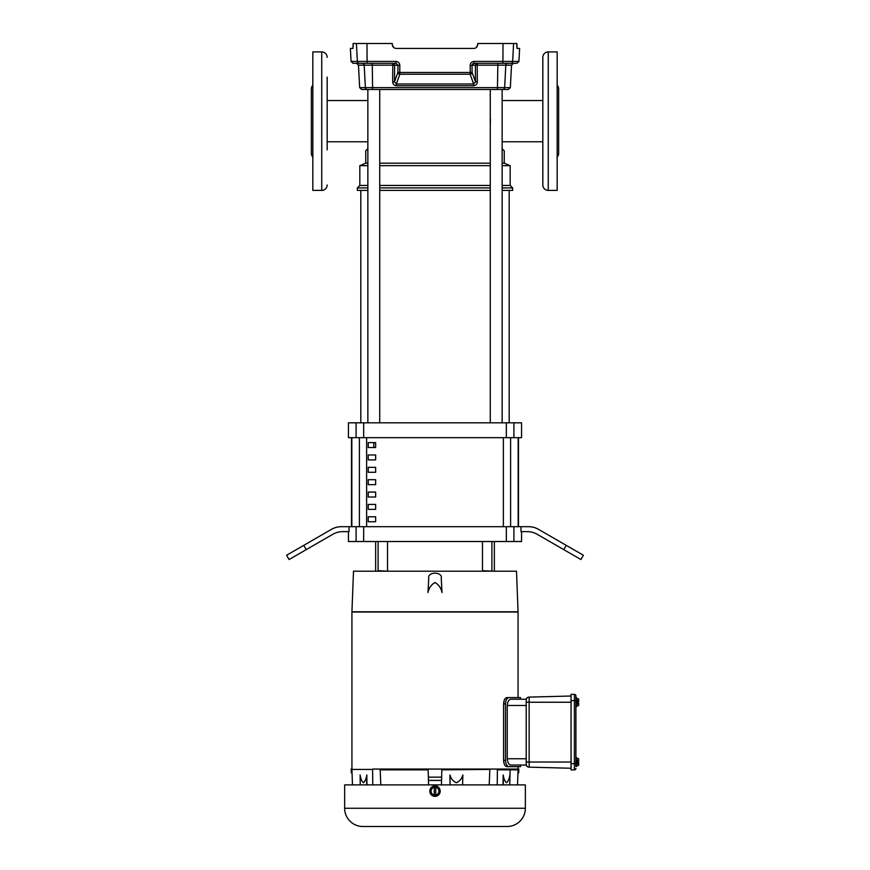 <?xml version="1.0" encoding="UTF-8"?>
<svg xmlns="http://www.w3.org/2000/svg" width="870" height="870" viewBox="0 0 870 870"><rect width="100%" height="100%" fill="white"/><g stroke="black" fill="none" stroke-linecap="round" stroke-linejoin="round"><path stroke-width="1.3" d="M490.397 118.994L490.397 123.312M379.733 122.92L379.733 119.386M502.142 163.19L504.241 163.19L504.241 150.825L502.142 148.726M379.733 422.82L379.733 89.501L490.267 89.501L490.267 422.82M379.733 163.19L490.267 163.19M367.858 185.451L359.821 185.451L359.821 165.67L365.759 163.19L367.858 163.19M359.821 165.67L367.858 165.67M379.733 165.67L490.267 165.67M502.142 165.67L510.179 165.67L504.241 163.19M379.733 185.451L490.267 185.451M502.142 185.451L510.179 185.451L512.647 187.92L502.142 187.92M359.821 185.451L357.353 187.92L367.858 187.92M379.733 187.92L490.267 187.92M379.733 190.399L490.267 190.399M502.142 190.399L512.647 190.399L512.647 187.92M367.858 148.726L365.759 150.825L365.759 163.19M357.353 187.92L357.353 190.399L367.858 190.399M375.644 442.602L375.644 447.55L368.228 447.55L368.228 442.602L375.644 442.602M368.228 459.915L368.228 454.966L375.644 454.966L375.644 459.915L368.228 459.915M368.228 472.279L368.228 467.331L375.644 467.331L375.644 472.279L368.228 472.279M368.228 484.644L368.228 479.696L375.644 479.696L375.644 484.644L368.228 484.644M368.228 497.009L368.228 492.061L375.644 492.061L375.644 497.009L368.228 497.009M368.228 509.374L368.228 504.426L375.644 504.426L375.644 509.374L368.228 509.374M368.228 521.739L368.228 516.791L375.644 516.791L375.644 521.739L368.228 521.739M518.161 526.687L518.161 437.664M351.839 437.664L351.839 526.687M518.052 769.841L517.944 772.832L518.705 772.832L518.835 769.069L518.074 769.069L518.063 766.677L506.927 766.677C504.959 766.296 503.86 764.197 503.61 760.402L503.61 703.863C503.86 700.067 504.959 697.968 506.927 697.588L518.063 697.588L518.063 612.034L351.926 612.034L351.937 769.069L351.165 769.069L351.295 772.832L352.056 772.832L351.948 769.841M510.44 764.991L510.886 765.045C508.885 764.85 507.678 762.762 507.253 758.76L507.253 705.494C507.678 701.503 508.885 699.415 510.886 699.219L526.209 699.219L520.499 699.219L520.499 697.588L506.851 697.588M505.666 698.088L504.622 699.436M504.339 700.024L503.61 703.863L505.503 703.863L505.503 760.402L503.61 760.402L503.676 761.62M503.893 762.849L504.198 763.871M351.937 611.795L518.063 611.795L351.926 612.034M352.47 784.892L352.056 772.832M433.01 795.985L432.118 795.506M431.324 794.854L430.683 794.071M429.9 792.2L432.107 786.85M433.978 786.078L435 785.98A5.198 5.198 0 0 1 440.198 791.178A5.198 5.198 0 0 1 435 796.376A5.198 5.198 0 0 1 429.802 791.178A5.198 5.198 0 0 1 435 785.98L436.011 786.078M362.888 826.5A18.237 18.237 0 0 1 344.65 808.263L344.65 784.892L525.349 784.892L525.349 808.263A18.237 18.237 0 0 1 507.112 826.5L362.888 826.5L507.112 826.5M436.99 786.371L437.882 786.85M438.676 787.502L439.328 794.06M438.676 794.854L437.893 795.495M436.022 796.278L435 796.376M427.996 592.503L428.725 578.539C427.007 571.394 442.993 571.394 441.275 578.539L442.003 592.503C441.046 587.946 438.708 584.629 435 582.541C431.292 584.629 428.953 587.946 427.996 592.503L428.062 591.208M518.041 611.251L516.497 571.198L353.503 571.198L351.958 611.251M575.907 706.603L576.679 706.603L576.679 697.86L575.907 697.86M575.907 766.405L575.907 763.621L575.907 766.405L576.679 766.405L576.679 757.661L575.907 757.661M372.599 769.069L518.074 769.069L518.063 769.841L497.368 769.841L497.401 769.069M372.61 769.428L351.937 769.428M372.61 769.841L372.762 784.892M380.799 784.892L380.179 769.841L428.16 769.841L380.136 769.841L380.146 769.069M380.168 769.428L428.149 769.428M428.562 784.892L428.149 769.069M428.355 777.149L441.645 777.149L441.558 780.39L441.851 769.069M428.442 780.39L441.558 780.39L441.438 784.892M441.851 769.428L489.853 769.069M489.821 769.841L489.201 784.892M497.238 784.892L497.39 769.841M489.832 769.428L441.84 769.841M497.39 769.428L518.063 769.428M510.103 769.841L509.755 784.892M510.886 765.045L526.209 765.045L520.499 765.045L520.499 766.677L508.939 766.677C506.916 766.329 505.774 764.241 505.503 760.402M506.927 766.677L508.939 766.677L506.927 766.677M507.667 766.198L508.308 766.557M507.591 698.121L506.829 698.969M506.101 700.404L505.535 703.08M505.503 703.863C505.774 700.024 506.916 697.936 508.939 697.588M360.245 784.892L360.115 774.974C360.669 778.77 361.789 781.358 363.475 782.739C365.15 781.325 366.27 778.737 366.814 774.974L366.966 784.892M428.562 784.87L441.438 784.87M450.073 784.892L449.91 774.974C450.975 778.77 453.139 781.358 456.402 782.739C459.643 781.325 461.796 778.737 462.851 774.974L462.601 784.892M503.034 784.892L503.186 774.974C503.741 778.77 504.861 781.358 506.547 782.739C508.221 781.325 509.341 778.737 509.885 774.974M509.635 699.654L509.037 700.187M450.16 784.892L449.91 774.974M503.186 774.974L503.317 784.892M366.814 774.974L366.683 784.892M529.003 697.109A3.012 3.012 0 0 0 526.209 699.219L526.209 700.122L526.209 699.219A3.012 3.012 0 0 1 529.003 697.109L529.145 697.109A3.012 3.012 0 0 0 528.699 697.153M526.209 762.033L529.145 762.033L529.145 767.155A3.012 3.012 0 0 1 526.209 764.143A3.012 3.012 0 0 0 529.145 767.155L571.057 768.254L529.003 767.144A3.012 3.012 0 0 1 526.209 765.045L526.209 700.122A3.012 3.012 0 0 1 529.145 697.109L571.057 696.011L529.145 697.109A3.012 3.012 0 0 0 526.209 700.122A3.012 3.012 0 0 1 529.145 697.109L529.145 702.231L571.057 702.231M526.209 764.175L526.209 758.76L507.253 758.76M437.262 795.093L432.738 795.093L430.476 791.178L431.607 789.221A3.915 3.915 0 0 1 434.25 787.328L432.738 787.252L431.607 789.221A3.915 3.915 0 0 0 434.25 795.028L434.25 787.252L435.75 787.252L435.75 795.028A3.915 3.915 0 0 0 438.393 793.135L439.524 791.178L438.393 789.221A3.915 3.915 0 0 1 438.393 793.135L437.262 795.093M437.262 787.252L438.393 789.221A3.915 3.915 0 0 0 435.75 787.328L437.262 787.252M571.057 763.621L571.057 769.906L574.396 769.906L574.396 763.621L571.057 763.621L571.057 694.358L574.396 694.358A1.512 1.512 0 0 1 575.907 695.859A1.512 1.512 0 0 0 574.396 694.358L574.396 700.633L571.057 700.633M575.907 768.395A1.512 1.512 0 0 1 574.396 769.906A1.512 1.512 0 0 0 575.907 768.395M575.907 700.633L574.396 700.633L574.396 763.621L575.907 763.621L575.907 695.859M576.679 700.415L577.995 700.415A2.762 1.381 0 0 0 578.67 699.513A2.762 1.381 0 0 0 577.995 698.61L576.679 698.61M577.995 700.415A2.762 2.762 0 0 1 578.583 701.557L576.81 701.557L576.81 702.906L578.583 702.906A2.762 2.762 0 0 1 577.995 704.047L576.679 704.047M577.995 704.047A2.762 1.381 -0 0 1 578.67 704.95A2.762 1.381 -0 0 1 577.995 705.853L576.679 705.853M576.81 701.557L576.81 702.906M576.679 760.217L577.995 760.217A2.762 1.381 0 0 0 578.67 759.314A2.762 1.381 0 0 0 577.995 758.401L576.679 758.401M577.995 760.217A2.762 2.762 0 0 1 578.583 761.348L576.81 761.348L576.81 762.707L578.583 762.707A2.762 2.762 0 0 1 577.995 763.838L576.679 763.838M577.995 763.838A2.762 1.381 -0 0 1 578.67 764.752A2.762 1.381 -0 0 1 577.995 765.654L576.679 765.654M576.81 761.348L576.81 762.707M578.67 702.906L578.67 705.374A4.187 4.187 0 0 1 577.995 705.853A4.187 4.187 0 0 0 578.67 705.374M578.67 701.557L578.67 699.088A4.187 4.187 0 0 0 577.995 698.61M578.67 762.707L578.67 765.176A4.187 4.187 0 0 1 577.995 765.654M578.67 761.348L578.67 758.89A4.187 4.187 0 0 0 577.995 758.401A4.187 4.187 0 0 1 578.67 758.89M363.66 437.664L521.554 437.664L521.554 422.82L348.446 422.82L348.446 437.664L363.66 437.664L363.66 422.82M348.446 531.635L348.446 541.521L521.554 541.521L521.554 531.635M349.022 526.687L349.022 531.635L342.704 531.635A19.782 19.782 0 0 0 332.818 534.289L289.09 559.53L286.621 555.245L331.492 529.341A19.782 19.782 0 0 1 341.377 526.687L528.623 526.687A19.782 19.782 0 0 1 538.508 529.341L583.379 555.245L580.91 559.53L537.181 534.289A19.782 19.782 0 0 0 527.296 531.635L520.978 531.635L520.978 526.687M518.498 526.687L518.498 437.664M351.502 437.664L351.502 526.687M502.142 422.82L502.142 89.501L496.204 89.501M373.796 89.501L361.637 89.501L359.658 87.62L365.356 87.62L364.193 65.163L358.483 65.163L356.504 63.282M368.228 447.55L375.644 447.55M373.796 447.55L373.796 442.602M542.826 148.107L542.826 141.777L502.142 141.777M542.826 165.213L542.826 146.127L542.826 165.213M548.263 190.399L557.17 190.399L557.17 51.906L548.263 51.906L548.263 190.399A5.438 5.438 0 0 1 542.826 184.951L542.826 57.344A5.438 5.438 0 0 1 548.263 51.906M542.826 77.082L542.826 146.127M557.17 157.035A5.438 5.438 0 0 0 558.649 153.305L558.649 89.001A5.438 5.438 0 0 0 557.17 85.271M502.142 100.528L542.826 100.528L542.826 94.199M502.142 89.501L367.303 89.501A1.979 1.947 90 0 1 365.356 87.62L504.643 87.62L505.807 65.163L477.206 65.163L477.325 81.715C477.195 84.151 475.933 85.488 473.541 85.739L396.459 85.739L396.35 83.998L473.65 83.998L470.137 74.222L399.863 74.222L399.765 72.482L470.235 72.482L470.181 65.37L472.04 65.261L474.074 63.282L476.988 63.282M470.137 74.222L470.235 72.482L472.095 72.373L475.498 81.823L475.379 65.261L472.04 65.261L472.095 72.373A1.979 1.838 -19.8 0 1 470.137 74.222M366.999 43.5L353.089 43.5L352.981 48.448L350.382 48.448L351.067 61.411L367.096 61.411L366.999 43.5L392.283 43.5L392.283 44.49C392.511 46.893 393.838 48.209 396.241 48.448L473.758 48.448C476.162 48.22 477.478 46.893 477.717 44.49L477.717 43.5L516.91 43.5L517.019 48.448L519.618 48.448L518.933 61.411L516.954 63.282L502.708 63.282L510.69 63.282A1.979 1.957 90 0 0 512.647 61.411L513.583 43.5M396.209 63.303L397.96 65.261L399.819 65.37C399.58 62.944 398.242 61.629 395.806 61.411L395.926 63.282L353.046 63.282L351.067 61.411M372.599 89.501L372.295 65.163L364.193 65.163A1.979 1.947 90 0 0 362.246 63.282L359.31 63.282A1.979 1.957 -90 0 1 357.353 61.411L356.417 43.5M393.555 47.393L392.294 44.805C392.685 47.023 394.001 48.241 396.241 48.448M477.717 44.49L476.445 47.393M474.193 61.411L502.903 61.411L502.708 63.282L474.074 63.282L474.193 61.411C471.757 61.629 470.42 62.944 470.181 65.37M353.187 46.849L353.187 46.219M353.176 45.534L353.155 44.805M516.813 46.849L516.813 46.219M516.823 45.534L516.845 44.805M497.401 89.501L497.89 63.282L507.754 63.282A1.979 1.947 -90 0 0 505.807 65.163L511.516 65.163L513.496 63.282M372.11 63.282L372.295 65.163L392.794 65.163L392.674 81.715C392.805 84.162 394.077 85.499 396.459 85.739M510.342 87.62L508.363 89.501L502.697 89.501A1.979 1.947 -90 0 0 504.643 87.62L510.342 87.62L511.516 65.163M477.325 81.715L475.498 81.823L473.65 83.998L473.541 85.739M392.674 81.715L394.501 81.823L396.35 83.998L399.863 74.222A1.979 1.838 19.8 0 1 397.905 72.373L397.96 65.261L394.621 65.261L394.501 81.823L397.905 72.373L399.765 72.482L399.819 65.37M473.628 63.336L472.649 63.847M327.174 149.847L327.174 92.459M327.174 146.127L327.174 96.178L327.174 100.528L367.858 100.528M321.737 51.906L312.83 51.906L312.83 190.399L321.737 190.399L321.737 51.906A5.438 5.438 0 0 1 327.174 57.344M327.174 184.951A5.438 5.438 0 0 1 321.737 190.399M312.83 85.271A5.438 5.438 0 0 0 311.351 89.001L311.351 153.305A5.438 5.438 0 0 0 312.83 157.035M327.174 77.082L327.174 100.528M366.629 437.664L366.629 526.687M503.371 526.687L503.371 437.664M510.614 437.664L510.614 526.687M359.386 526.687L359.386 437.664M344.65 808.263L525.349 808.263M507.253 705.494L526.209 705.494M526.209 702.231L529.145 702.231L529.145 762.033L571.057 762.033M363.66 526.687L363.66 541.521M356.091 437.664L356.091 422.82M506.34 437.664L506.34 422.82M513.909 437.664L513.909 422.82M356.091 541.521L356.091 526.687M306.229 549.633L303.75 545.349M513.909 526.687L513.909 541.521M566.25 545.349L563.771 549.633M506.34 526.687L506.34 541.521M367.292 63.282L367.096 61.411L395.806 61.411M518.933 61.411L502.903 61.411L503.001 43.5M475.379 65.261L477.206 65.163L477.336 63.282A1.979 1.957 90 0 0 475.379 65.261M392.794 65.163L394.621 65.261A1.979 1.957 -90 0 0 392.664 63.282L392.794 65.163M482.48 541.521L482.48 570.698L492.398 571.198M378.102 541.521L378.102 570.698L388.02 571.198M327.174 141.777L367.858 141.777M510.179 185.451L510.179 165.67M517.53 784.892L517.944 772.832M494.356 541.521L494.356 571.198M375.644 541.521L375.644 571.198M367.858 422.82L367.858 89.501M509.189 190.399L509.189 422.82M360.811 190.399L360.811 422.82M359.658 87.62L358.483 65.163M491.898 541.521L491.898 570.698M387.52 541.521L387.52 570.698"/></g></svg>
